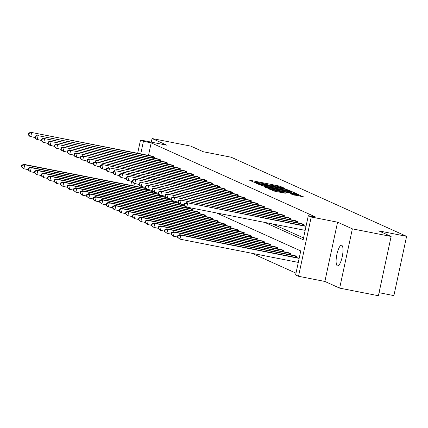 <?xml version="1.0" encoding="UTF-8"?>
<svg xmlns="http://www.w3.org/2000/svg" width="428" height="428" viewBox="0 0 428 428"><rect width="100%" height="100%" fill="white"/><g stroke="black" fill="none" stroke-linecap="round" stroke-linejoin="round"><path stroke-width="0.64" d="M283.727 188.176L284.502 188.256L280.158 186.298L278.227 185.811L250.84 180.434L249.727 180.322L254.077 182.28L255.644 182.446A5.157 0.316 12.1 0 1 255.468 182.323A5.157 0.316 12.1 0 1 259.202 182.81L261.487 183.259A5.157 0.316 12.1 0 1 267.661 184.805L269.79 185.222A5.157 0.316 12.1 0 1 269.619 185.099A5.157 0.316 12.1 0 1 273.353 185.591L275.632 186.036A5.157 0.316 12.1 0 1 281.811 187.582L283.727 188.176M341.753 245.324A10.507 2.857 -78.9 0 0 341.581 245.265A10.507 2.857 -78.9 0 0 336.82 254.697A10.507 2.857 -78.9 0 0 337.36 265.825A10.507 2.857 -78.9 0 0 337.531 265.884A10.507 2.857 -78.9 0 0 342.293 256.452A10.507 2.857 -78.9 0 0 341.753 245.324M292.688 194.676L303.468 196.821L296.658 194.125L268.105 188.593L274.915 191.295L285.31 193.231L283.245 192.295L271.4 189.513L292.549 193.461L297.861 194.863L290.569 193.707L292.688 194.676M391.122 236.465L378.411 295.732L339.661 288.124L352.372 228.852L391.122 236.465L378.7 230.863L406.6 236.342L231.136 157.21L203.236 151.731L190.818 146.13L152.068 138.522L166.861 145.194L140.512 140.02L143.428 141.336L151.18 142.856L316.057 217.21L308.304 215.691L311.226 217.007L298.519 276.279L295.598 274.963L300.75 250.931L216.536 212.951M352.372 228.852L337.574 222.18L311.226 217.007M289.579 190.931L290.692 191.049L283.935 188.384L255.382 182.858L262.193 185.554L289.579 190.931M292.228 191.739L297.053 193.916L295.941 193.804L268.554 188.422L264.504 186.972L276.777 189.304L277.943 189.46L276.52 188.802L261.636 185.682L290.296 191.257L292.228 191.739L291.95 193.017M152.068 138.522L151.293 142.133M379.064 292.699L393.894 295.614L406.6 236.342M151.18 142.856L148.489 155.423M272.588 223.962L303.543 237.92M151.822 156.076L154.358 157.028L154.112 158.183M158.323 159.007L160.858 159.96L160.612 161.115M164.823 161.939L167.364 162.891L167.113 164.047M171.323 164.871L173.864 165.823L173.618 166.979M177.829 167.803L180.365 168.755L180.118 169.911M184.329 170.74L186.865 171.687L186.619 172.842M190.829 173.672L193.37 174.619L193.119 175.774M197.329 176.604L199.871 177.55L199.625 178.706M203.835 179.535L206.371 180.482L206.125 181.638M210.335 182.467L212.876 183.414L212.625 184.57M216.836 185.399L219.377 186.346L219.131 187.501M223.341 188.331L225.877 189.278L225.631 190.433M229.841 191.263L232.377 192.209L232.131 193.365M236.342 194.194L238.883 195.147L238.631 196.302M242.842 197.126L245.383 198.078L245.137 199.234M249.347 200.058L251.883 201.01L251.637 202.166M255.848 202.99L258.384 203.942L258.137 205.098M262.348 205.922L264.889 206.874L264.638 208.029M268.848 208.853L271.389 209.806L271.143 210.961M275.354 211.785L277.89 212.737L277.644 213.893M281.854 214.717L284.395 215.669L284.144 216.825M288.354 217.654L290.896 218.601L290.649 219.757M294.86 220.586L297.396 221.533L297.15 222.688M301.36 223.518L303.896 224.465L303.65 225.62M251.915 253.29L295.989 273.16M141.786 186.683L141.62 187.459M144.953 188.117L146.167 188.47M147.243 190.219L147.43 189.358M151.453 191.049L152.668 191.402M153.743 193.151L153.93 192.29M157.953 193.98L159.168 194.333M160.249 196.083L160.43 195.221M164.459 196.912L165.673 197.265M166.749 199.015L166.931 198.153M170.959 199.844L172.174 200.197M173.249 201.946L173.436 201.085M177.459 202.776L178.674 203.129M179.749 204.884L179.937 204.017M183.96 205.708L185.18 206.061M186.255 207.815L186.437 206.949M190.465 208.639L193.001 209.592L192.755 210.747M196.966 211.571L199.501 212.523L199.255 213.679M203.466 214.503L206.007 215.455L205.756 216.611M209.966 217.435L212.507 218.387L212.261 219.543M216.472 220.367L219.008 221.319L218.762 222.474M222.972 223.298L225.513 224.251L225.262 225.406M229.472 226.235L232.013 227.182L231.767 228.338M235.978 229.167L238.514 230.114L238.268 231.27M242.478 232.099L245.014 233.046L244.768 234.202M248.978 235.031L251.52 235.978L251.268 237.133M255.479 237.963L258.02 238.91L257.774 240.065M261.984 240.894L264.52 241.841L264.274 242.997M268.484 243.826L271.02 244.773L270.774 245.929M274.985 246.758L277.526 247.705L277.274 248.866M281.485 249.69L284.026 250.642L283.78 251.798M287.99 252.622L290.526 253.574L290.28 254.73M294.491 255.553L297.032 256.506L296.781 257.661M337.574 222.18L324.868 281.453L339.661 288.124M324.868 281.453L298.519 276.279M264.836 222.437L303.158 239.717L308.304 215.691M143.428 141.336L140.737 153.898M130.797 185.335L131.647 181.381M137.666 153.299L140.512 140.02M134.397 183.478L133.868 185.939M284.181 188.652L258.608 183.783A5.157 0.316 12.1 0 0 264.788 185.329L281.217 188.555A5.157 0.316 12.1 0 0 284.952 189.048A5.157 0.316 12.1 0 0 284.775 188.919L284.181 188.652M288.301 191.567L291.42 191.979L286.113 190.578L278.596 189.181L281.95 190.321L288.301 191.567L288.151 192.274M145.664 188.24L23.706 164.304L24.744 164.775L23.888 168.782L27.948 169.579M21.817 167.043L23.888 168.782L21.4 166.856L21.817 167.043L22.16 165.438L21.742 165.251L21.4 166.856M22.16 165.438L24.744 164.775L146.36 188.662M21.742 165.251L23.706 164.304M153.684 156.723L30.57 132.268L152.534 156.204M34.812 137.538L29.714 136.27L28.269 134.815L28.687 135.002L29.029 133.402L28.612 133.215L28.269 134.815M29.029 133.402L31.613 132.733L30.757 136.741L28.687 135.002M30.57 132.268L28.612 133.215M152.165 191.172L30.206 167.236L31.249 167.706L30.388 171.714L34.449 172.511M28.318 169.975L30.388 171.714L27.9 169.788L28.318 169.975L28.66 168.37L28.243 168.183L27.9 169.788M28.66 168.37L31.249 167.706L152.86 191.594M28.243 168.183L30.206 167.236M158.67 194.103L36.706 170.167L37.75 170.638L36.888 174.645L40.949 175.443M34.818 172.907L36.888 174.645L34.406 172.719L34.818 172.907L35.166 171.302L34.748 171.114L34.406 172.719M35.166 171.302L37.75 170.638L159.36 194.526M34.748 171.114L36.706 170.167M160.184 159.655L38.113 135.671L159.034 159.136M41.318 140.47L36.214 139.202L34.77 137.746L35.187 137.934L35.529 136.334L35.112 136.147L34.77 137.746M35.529 136.334L38.113 135.671L37.257 139.672L35.187 137.934M37.075 135.2L35.112 136.147M166.69 162.587L44.619 138.602L165.534 162.068M47.818 143.401L42.714 142.133L41.27 140.678L41.687 140.866L42.03 139.266L41.618 139.079L41.27 140.678M42.03 139.266L44.619 138.602L43.758 142.604L41.687 140.866M43.576 138.132L41.618 139.079M165.171 197.035L43.207 173.099L44.25 173.57L43.394 177.577L47.449 178.374M41.323 175.838L43.394 177.577L40.906 175.651L41.323 175.838L41.666 174.233L41.248 174.046L40.906 175.651M41.666 174.233L44.25 173.57L165.861 197.458M41.248 174.046L43.207 173.099M171.671 199.972L49.712 176.031L50.75 176.502L49.894 180.509L53.955 181.306M47.824 178.77L49.894 180.509L47.406 178.583L47.824 178.77L48.166 177.165L47.749 176.978L47.406 178.583M48.166 177.165L50.75 176.502L172.366 200.39M47.749 176.978L49.712 176.031M178.171 202.904L56.212 178.963L57.256 179.434L56.394 183.441L60.455 184.238M54.324 181.702L56.394 183.441L53.907 181.515L54.324 181.702L54.666 180.102L54.254 179.91L53.907 181.515M54.666 180.102L57.256 179.434L178.867 203.321M54.254 179.91L56.212 178.963M173.19 165.518L51.119 141.534L172.04 164.999M54.319 146.333L49.22 145.065L47.776 143.61L48.193 143.797L48.535 142.198L48.118 142.01L47.776 143.61M48.535 142.198L51.119 141.534L50.258 145.536L48.193 143.797M50.076 141.063L48.118 142.01M179.69 168.45L57.62 144.466L178.54 167.931M60.824 149.265L55.72 147.997L54.276 146.542L54.693 146.729L55.035 145.129L54.618 144.942L54.276 146.542M55.035 145.129L57.62 144.466L56.764 148.468L54.693 146.729M56.576 143.995L54.618 144.942M186.191 171.382L64.12 147.398L185.04 170.863M67.324 152.197L62.221 150.934L60.776 149.474L61.193 149.661L61.536 148.061L61.118 147.874L60.776 149.474M61.536 148.061L64.12 147.398L63.264 151.4L61.193 149.661M63.082 146.927L61.118 147.874M192.696 174.314L70.625 150.33L191.541 173.795M73.825 155.129L68.726 153.866L67.276 152.405L67.694 152.598L68.041 150.993L67.624 150.806L67.276 152.405M68.041 150.993L70.625 150.33L69.764 154.331L67.694 152.598M69.582 149.859L67.624 150.806M199.197 177.246L77.126 153.261L198.046 176.727M80.325 158.06L75.226 156.798L73.782 155.337L74.199 155.53L74.542 153.925L74.124 153.738L73.782 155.337M74.542 153.925L77.126 153.261L76.27 157.263L74.199 155.53M76.082 152.791L74.124 153.738M205.697 180.177L83.626 156.193L204.547 179.658M86.831 160.998L81.727 159.73L80.282 158.274L80.699 158.462L81.042 156.857L80.624 156.669L80.282 158.274M81.042 156.857L83.626 156.193L82.77 160.2L80.699 158.462M82.588 155.722L80.624 156.669M212.197 183.109L90.131 159.125L211.047 182.59M93.331 163.929L88.227 162.661L86.782 161.206L87.2 161.393L87.542 159.788L87.125 159.601L86.782 161.206M87.542 159.788L90.131 159.125L89.27 163.132L87.2 161.393M89.088 158.654L87.125 159.601M218.703 186.041L96.632 162.057L217.552 185.522M99.831 166.861L94.732 165.593L93.288 164.138L93.7 164.325L94.048 162.72L93.63 162.533L93.288 164.138M94.048 162.72L96.632 162.057L95.77 166.064L93.7 164.325M95.588 161.586L93.63 162.533M225.203 188.978L102.089 164.518L224.053 188.454M106.331 169.793L101.233 168.525L99.788 167.07L100.206 167.257L100.548 165.652L100.131 165.465L99.788 167.07M100.548 165.652L103.132 164.989L102.276 168.996L100.206 167.257M102.089 164.518L100.131 165.465M231.703 191.91L109.632 167.92L230.553 191.391M112.837 172.725L107.733 171.457L106.288 170.002L106.706 170.189L107.048 168.584L106.631 168.397L106.288 170.002M107.048 168.584L109.632 167.92L108.776 171.928L106.706 170.189M108.594 167.45L106.631 168.397M238.209 194.842L116.138 170.852L237.053 194.323M119.337 175.657L114.233 174.389L112.789 172.933L113.206 173.121L113.548 171.521L113.136 171.328L112.789 172.933M113.548 171.521L116.138 170.852L115.276 174.859L113.206 173.121M115.095 170.381L113.136 171.328M244.709 197.773L121.595 173.319L243.559 197.255M125.837 178.588L120.739 177.32L119.294 175.865L119.712 176.052L120.054 174.453L119.637 174.26L119.294 175.865M120.054 174.453L122.638 173.784L121.777 177.791L119.712 176.052M121.595 173.319L119.637 174.26M251.209 200.705L128.095 176.25L250.059 200.186M132.343 181.52L127.239 180.252L125.795 178.797L126.212 178.984L126.554 177.385L126.137 177.197L125.795 178.797M126.554 177.385L129.138 176.716L128.282 180.723L126.212 178.984M128.095 176.25L126.137 177.197M257.709 203.637L134.601 179.182L256.559 203.118M138.843 184.452L133.739 183.184L132.295 181.729L132.712 181.916L133.054 180.316L132.637 180.129L132.295 181.729M133.054 180.316L135.639 179.648L134.783 183.655L132.712 181.916M134.601 179.182L132.637 180.129M264.215 206.569L142.144 182.585L263.06 206.05M145.343 187.384L140.24 186.116L138.795 184.661L139.212 184.848L139.56 183.248L139.143 183.061L138.795 184.661M139.56 183.248L142.144 182.585L141.283 186.587L139.212 184.848M141.101 182.114L139.143 183.061M270.715 209.501L148.644 185.517L269.565 208.982M151.844 190.316L146.745 189.048L145.301 187.592L145.718 187.78L146.06 186.18L145.643 185.993L145.301 187.592M146.06 186.18L148.644 185.517L147.788 189.518L145.718 187.78M147.601 185.046L145.643 185.993M277.216 212.432L155.145 188.448L276.065 211.914M158.349 193.247L153.245 191.979L151.801 190.524L152.218 190.711L152.561 189.112L152.143 188.925L151.801 190.524M152.561 189.112L155.145 188.448L154.289 192.45L152.218 190.711M154.107 187.978L152.143 188.925M283.716 215.364L161.65 191.38L282.566 214.845M164.85 196.179L159.746 194.911L158.301 193.456L158.718 193.643L159.061 192.044L158.644 191.856L158.301 193.456M159.061 192.044L161.65 191.38L160.789 195.382L158.718 193.643M160.607 190.909L158.644 191.856M290.221 218.296L168.151 194.312L289.071 217.777M171.35 199.111L166.251 197.848L164.807 196.388L165.219 196.575L165.566 194.975L165.149 194.788L164.807 196.388M165.566 194.975L168.151 194.312L167.289 198.314L165.219 196.575M167.107 193.841L165.149 194.788M184.677 205.836L62.713 181.9L63.756 182.365L62.895 186.373L66.955 187.17M60.83 184.634L62.895 186.373L60.412 184.447L60.83 184.634L61.172 183.034L60.755 182.842L60.412 184.447M61.172 183.034L63.756 182.365L185.367 206.253M60.755 182.842L62.713 181.9M191.177 208.768L69.213 184.832L70.256 185.297L69.4 189.304L73.461 190.102M67.33 187.566L69.4 189.304L66.912 187.378L67.33 187.566L67.672 185.966L67.255 185.779L66.912 187.378M67.672 185.966L70.256 185.297L192.327 209.287M67.255 185.779L69.213 184.832M197.677 211.7L75.719 187.764L76.756 188.229L75.9 192.236L79.961 193.033M73.83 190.497L75.9 192.236L73.413 190.31L73.83 190.497L74.172 188.898L73.755 188.711L73.413 190.31M74.172 188.898L76.756 188.229L198.827 212.218M73.755 188.711L75.719 187.764M204.177 214.631L82.219 190.695L83.262 191.166L82.401 195.168L86.461 195.965M80.33 193.429L82.401 195.168L79.913 193.242L80.33 193.429L80.678 191.83L80.261 191.642L79.913 193.242M80.678 191.83L83.262 191.166L205.333 215.15M80.261 191.642L82.219 190.695M210.683 217.563L88.719 193.627L89.762 194.098L88.906 198.1L92.962 198.897M86.836 196.361L88.906 198.1L86.419 196.174L86.836 196.361L87.178 194.761L86.761 194.574L86.419 196.174M87.178 194.761L89.762 194.098L211.833 218.082M86.761 194.574L88.719 193.627M217.183 220.495L95.225 196.559L96.263 197.03L95.407 201.032L99.467 201.829M93.336 199.293L95.407 201.032L92.919 199.106L93.336 199.293L93.678 197.693L93.261 197.506L92.919 199.106M93.678 197.693L96.263 197.03L218.334 221.014M93.261 197.506L95.225 196.559M223.684 223.427L101.725 199.491L102.768 199.962L101.907 203.963L105.967 204.761M99.836 202.225L101.907 203.963L99.419 202.037L99.836 202.225L100.179 200.625L99.761 200.438L99.419 202.037M100.179 200.625L102.768 199.962L224.834 223.946M99.761 200.438L101.725 199.491M230.189 226.359L108.225 202.423L109.268 202.893L108.407 206.895L112.468 207.692M106.337 205.156L108.407 206.895L107.369 206.43L105.925 204.969L106.337 205.156L106.684 203.557L106.267 203.37L105.925 204.969M106.684 203.557L109.268 202.893L231.339 226.877M106.267 203.37L108.225 202.423M236.689 229.29L114.725 205.354L115.769 205.825L114.913 209.827L118.968 210.624M112.842 208.094L114.913 209.827L113.869 209.362L112.425 207.901L112.842 208.094L113.185 206.489L112.767 206.301L112.425 207.901M113.185 206.489L115.769 205.825L237.84 229.809M112.767 206.301L114.725 205.354M243.19 232.222L121.231 208.286L122.269 208.757L121.413 212.759L125.474 213.556M119.342 211.025L121.413 212.759L120.37 212.293L118.925 210.833L119.342 211.025L119.685 209.42L119.268 209.233L118.925 210.833M119.685 209.42L122.269 208.757L244.34 232.741M119.268 209.233L121.231 208.286M249.69 235.154L127.731 211.218L128.774 211.689L127.913 215.696L131.974 216.493M125.843 213.957L127.913 215.696L125.425 213.77L125.843 213.957L126.185 212.352L125.773 212.165L125.425 213.77M126.185 212.352L128.774 211.689L250.845 235.673M125.773 212.165L127.731 211.218M256.195 238.086L134.232 214.15L135.275 214.621L134.413 218.628L138.474 219.425M132.348 216.889L134.413 218.628L131.931 216.702L132.348 216.889L132.691 215.284L132.273 215.097L131.931 216.702M132.691 215.284L135.275 214.621L257.346 238.605M132.273 215.097L134.232 214.15M262.696 241.018L140.732 217.082L141.775 217.552L140.919 221.56L144.98 222.357M138.849 219.821L140.919 221.56L138.431 219.634L138.849 219.821L139.191 218.216L138.774 218.029L138.431 219.634M139.191 218.216L141.775 217.552L263.846 241.536M138.774 218.029L140.732 217.082M269.196 243.949L147.237 220.013L148.275 220.484L147.419 224.491L151.48 225.289M145.349 222.753L147.419 224.491L144.931 222.565L145.349 222.753L145.691 221.148L145.274 220.96L144.931 222.565M145.691 221.148L148.275 220.484L270.346 244.474M145.274 220.96L147.237 220.013M275.696 246.886L153.738 222.945L154.781 223.416L153.919 227.423L157.98 228.22M151.849 225.684L153.919 227.423L151.432 225.497L151.849 225.684L152.197 224.079L151.78 223.892L151.432 225.497M152.197 224.079L154.781 223.416L276.852 247.405M151.78 223.892L153.738 222.945M282.202 249.818L160.238 225.877L161.281 226.348L160.425 230.355L164.48 231.152M158.355 228.616L160.425 230.355L157.937 228.429L158.355 228.616L158.697 227.017L158.28 226.824L157.937 228.429M158.697 227.017L161.281 226.348L283.352 250.337M158.28 226.824L160.238 225.877M288.702 252.75L166.743 228.814L167.781 229.28L166.925 233.287L170.986 234.084M164.855 231.548L166.925 233.287L164.438 231.361L164.855 231.548L165.197 229.948L164.78 229.756L164.438 231.361M165.197 229.948L167.781 229.28L289.852 253.269M164.78 229.756L166.743 228.814M295.202 255.682L173.244 231.746L174.287 232.211L173.426 236.219L177.486 237.016M171.355 234.48L173.426 236.219L170.938 234.293L171.355 234.48L171.698 232.88L171.28 232.693L170.938 234.293M171.698 232.88L174.287 232.211L296.353 256.201M171.28 232.693L173.244 231.746M296.722 221.228L174.651 197.244L295.571 220.709M177.85 202.043L172.751 200.78L171.307 199.32L171.724 199.512L172.067 197.907L171.649 197.72L171.307 199.32M172.067 197.907L174.651 197.244L173.795 201.246L171.724 199.512M173.608 196.773L171.649 197.72M303.222 224.16L181.151 200.176L302.072 223.641M184.356 204.98L179.252 203.712L177.807 202.251L178.225 202.444L178.567 200.839L178.15 200.652L177.807 202.251M178.567 200.839L181.151 200.176L180.295 204.177L178.225 202.444M180.113 199.705L178.15 200.652M299.209 258.137L179.744 234.678L180.787 235.143L179.926 239.15L298.295 262.396M177.855 237.412L179.926 239.15L177.443 237.224L177.855 237.412L178.203 235.812L177.786 235.625L177.443 237.224M178.203 235.812L180.787 235.143L299.151 258.389M177.786 235.625L179.744 234.678M306.02 226.353L186.613 202.637L306.074 226.096M305.164 230.355L186.795 207.115L184.308 205.189L184.725 205.376L185.067 203.771L184.655 203.584L184.308 205.189M185.067 203.771L187.657 203.107L186.795 207.115L184.725 205.376M186.613 202.637L184.655 203.584M250.765 180.787L250.84 180.434M278.066 186.555L278.227 185.811M280.003 187.025L280.158 186.298M256.474 183.361L256.549 183.007M285.588 190.15L285.861 188.871M257.907 184.008L258.014 183.516M258.501 184.275L258.608 183.783M264.632 186.036L264.788 185.329M281.068 189.262L281.217 188.555M265.595 187.475L265.67 187.122M276.627 190.011L276.777 189.304M290.238 191.535L290.296 191.257M278.403 190.358L278.649 189.219M279.848 190.642L280.019 189.834M281.801 191.022L281.95 190.321M291.661 194.216L291.736 193.863M294.587 195.157L294.737 194.451M276.558 191.616L276.713 190.909M281.164 192.52L281.314 191.814M283.111 192.9L283.245 192.295M269.196 189.101L269.271 188.748M296.599 194.398L296.658 194.125M298.311 195.885L298.589 194.606M145.67 189.909L145.953 188.577M146.28 190.032L146.536 188.839M153.433 156.664L153.149 157.991M152.823 156.541L152.539 157.873M152.17 192.846L152.459 191.509M152.78 192.964L153.037 191.771M158.67 195.778L158.959 194.44M159.286 195.896L159.537 194.703M159.933 159.596L159.649 160.923M159.323 159.473L159.039 160.805M166.433 162.533L166.15 163.86M165.829 162.405L165.54 163.737M165.176 198.71L165.459 197.372M165.786 198.827L166.043 197.634M171.676 201.642L171.96 200.304M172.286 201.759L172.543 200.566M178.176 204.573L178.465 203.236M178.786 204.691L179.043 203.498M172.939 165.465L172.655 166.792M172.329 165.336L172.045 166.669M179.439 168.397L179.155 169.723M178.829 168.268L178.546 169.6M185.939 171.328L185.656 172.655M185.335 171.2L185.046 172.532M192.445 174.26L192.156 175.587M191.835 174.132L191.546 175.464M198.945 177.192L198.662 178.519M198.335 177.064L198.052 178.396M205.445 180.124L205.162 181.451M204.835 179.995L204.552 181.328M211.946 183.056L211.662 184.382M211.341 182.927L211.052 184.265M218.451 185.987L218.168 187.314M217.841 185.859L217.552 187.196M224.951 188.919L224.668 190.246M224.342 188.791L224.058 190.128M231.452 191.851L231.168 193.178M230.842 191.723L230.558 193.06M237.952 194.783L237.668 196.11M237.347 194.654L237.059 195.992M244.458 197.715L244.174 199.041M243.848 197.592L243.564 198.924M250.958 200.646L250.674 201.973M250.348 200.523L250.064 201.856M257.458 203.578L257.175 204.905M256.848 203.455L256.565 204.787M263.964 206.515L263.675 207.837M263.354 206.387L263.065 207.719M270.464 209.447L270.18 210.774M269.854 209.319L269.57 210.651M276.964 212.379L276.681 213.706M276.354 212.251L276.071 213.583M283.464 215.311L283.181 216.638M282.86 215.182L282.571 216.514M289.97 218.243L289.681 219.569M289.36 218.114L289.071 219.446M184.682 207.505L184.966 206.173M185.292 207.623L185.543 206.43M191.182 210.437L191.466 209.105M191.792 210.555L192.076 209.228M197.683 213.369L197.971 212.037M198.292 213.486L198.576 212.16M204.183 216.301L204.472 214.968M204.793 216.418L205.082 215.091M210.688 219.232L210.972 217.9M211.298 219.355L211.582 218.029M217.189 222.164L217.472 220.832M217.799 222.287L218.082 220.96M223.689 225.096L223.978 223.764M224.299 225.219L224.582 223.892M230.189 228.028L230.478 226.696M230.799 228.151L231.088 226.824M236.695 230.96L236.978 229.627M237.305 231.083L237.588 229.756M243.195 233.891L243.479 232.559M243.805 234.014L244.088 232.688M249.695 236.823L249.984 235.491M250.305 236.946L250.589 235.619M256.195 239.76L256.484 238.423M256.811 239.878L257.094 238.551M262.701 242.692L262.985 241.355M263.311 242.81L263.594 241.483M269.201 245.624L269.485 244.286M269.811 245.742L270.095 244.415M275.702 248.556L275.99 247.218M276.311 248.673L276.6 247.347M282.207 251.487L282.491 250.15M282.817 251.605L283.101 250.278M288.707 254.419L288.991 253.087M289.317 254.537L289.601 253.21M295.208 257.351L295.497 256.019M295.818 257.469L296.101 256.142M296.47 221.174L296.187 222.501M295.86 221.046L295.577 222.378M302.971 224.106L302.687 225.433M302.361 223.978L302.077 225.31M269.554 185.394L269.619 185.099M255.409 182.617L255.468 182.323M257.87 183.992L257.977 183.489M284.748 189.984L284.952 189.048M277.777 190.235L277.943 189.46M291.227 192.878L291.42 191.979M278.344 190.348L278.596 189.181M297.663 195.762L297.861 194.863M271.288 190.043L271.4 189.513"/></g></svg>
